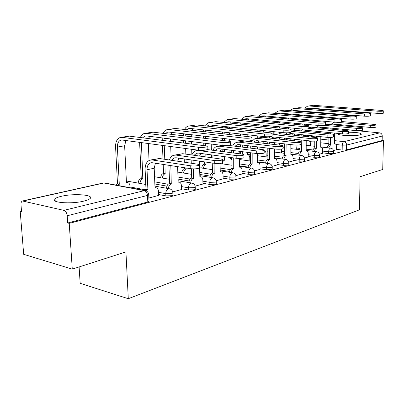 <?xml version="1.0" encoding="UTF-8"?>
<svg xmlns="http://www.w3.org/2000/svg" width="404" height="404" viewBox="0 0 404 404"><rect width="100%" height="100%" fill="white"/><g stroke="black" fill="none" stroke-linecap="round" stroke-linejoin="round"><path stroke-width="0.61" d="M322.639 152.848L328.583 153.56L333.083 153.424L333.563 153.02M308.217 156.525L314.282 157.282L318.908 157.141L319.428 156.702M293.016 160.393L299.212 161.206L303.975 161.055L304.535 160.575M276.982 164.473L283.31 165.342L288.219 165.186L288.825 164.66M260.045 168.786L266.509 169.715L271.564 169.549L272.23 168.973M242.117 173.341L248.728 174.341L253.944 174.169L254.672 173.533M223.114 178.169L229.876 179.25L235.264 179.063L236.067 178.719L236.062 178.361M202.939 183.29L209.858 184.456L215.428 184.264L216.317 183.881L216.307 183.487M181.477 188.734L188.557 190.001L194.324 189.794L195.304 189.375L195.294 188.931M158.595 194.531L165.852 195.91L171.831 195.693L172.917 195.228L172.902 194.733M61.469 196.278C58.373 196.99 56.232 197.793 55.04 198.687C49.136 202.535 70.937 204.439 83.84 201.101C86.734 200.399 88.718 199.627 89.799 198.783C95.258 194.915 74.331 193.142 61.469 196.278M338.496 133.482L338.34 133.598C335.709 135.355 353.889 136.507 359.787 134.921L361.317 134.305C361.353 133.007 357.07 132.315 348.465 132.224M21.493 210.908L20.2 211.211L21.543 211.544L20.993 204.717C20.897 202.732 21.382 201.485 22.452 200.975L63.872 210.373L144.319 190.632L103.853 183.007L23.346 200.929M79.108 266.938L80.169 283.34L128.29 298.713L125.927 251.909L72.281 269.13L69.225 223.362L383.441 140.698L382.729 169.468L360.08 176.74L359.474 209.797L128.29 298.713M72.281 269.13L23.684 254.323L20.2 211.211M341.122 130.088L344.264 129.482L379.73 132.876C381.3 133.199 382.139 134.259 382.255 136.042L382.144 140.562L346.556 149.894L342.178 150.025L336.35 149.354M382.144 140.562L383.441 140.698M148.702 194.405L148.728 194.94L147.516 195.44L67.215 215.756L67.705 222.988L69.225 223.362M67.215 215.756C66.842 212.878 65.726 211.08 63.872 210.373M148.864 198.026L158.631 195.415M172.72 191.895L181.502 189.542M195.127 186.133L202.959 184.032M216.155 180.729L223.129 178.851M235.926 175.649L242.127 173.972M254.545 170.862L260.05 169.367M272.119 166.342L276.987 165.014M288.724 162.075L293.016 160.898M304.444 158.035L308.212 156.994M319.342 154.202L322.639 153.288M265.62 162.918L257.545 161.812M250.445 160.837L249.839 160.752M248.112 167.069L239.431 165.817M229.583 171.447L220.21 170.028M209.944 176.068L199.793 174.452M189.087 180.957L178.053 179.098M166.913 186.133L154.858 183.982M333.487 150.566L336.345 149.768M67.705 222.988L147.798 201.99L149.01 201.475L148.985 200.924M199.364 167.488L199.379 168.013C197.425 168.827 194.571 169.059 190.814 168.7L152.318 162.741L150.48 162.898C148.162 163.908 147.016 166.196 147.041 169.771L147.899 189.617L145.98 189.259L145.112 169.453C145.076 164.625 146.632 161.534 149.768 160.181L152.202 159.979L190.728 165.822C194.486 166.17 197.339 165.943 199.298 165.145C199.753 164.761 199.263 164.448 197.829 164.216L159.388 158.499L150.98 159.934M147.899 189.617L145.96 190.794M144.087 190.38L145.98 189.259M158.636 195.516L158.459 191.163C158.282 189.148 157.454 188.012 155.969 187.754L155.015 187.875L154.207 168.21L155.414 163.221M198.47 147.278C202.273 147.586 205.156 147.384 207.121 146.677C207.59 146.334 207.08 146.056 205.596 145.849L129.396 136.128L122.119 137.345L198.47 147.278L198.556 150.217L122.255 140.047L120.826 140.148C118.488 141.067 117.337 143.375 117.382 147.071L119.296 184.285L117.402 185.355M207.186 149.137L207.196 149.606C205.237 150.328 202.353 150.53 198.556 150.217M119.296 184.285L117.503 183.946L115.574 146.809C115.514 141.824 117.064 138.713 120.23 137.476L122.119 137.345M115.605 185.017L117.503 183.946M130.037 187.734L129.947 185.855C129.75 183.906 128.906 182.8 127.412 182.537L126.452 182.643L124.634 145.768L117.382 147.071M121.235 137.309L129.396 136.128M125.922 140.536L124.634 145.768M169.438 159.994C170.261 157.565 171.644 155.994 173.579 155.293L176.003 155.086L214.226 160.514C217.867 160.837 220.589 160.63 222.392 159.898C222.811 159.535 222.296 159.242 220.847 159.019L182.724 153.702L174.791 155.045M222.442 162.206L222.453 162.676C220.65 163.423 217.928 163.63 214.292 163.302L176.099 157.762L174.27 157.919L171.655 160.327M170.826 165.61L171.271 183.886C169.518 184.557 168.589 186.123 168.478 188.592M171.488 183.835L169.584 183.502L168.912 165.312M166.569 188.244C166.68 185.784 167.609 184.219 169.362 183.552L169.584 183.502M181.507 189.638L181.366 185.416C181.204 183.446 180.421 182.335 179.023 182.093L178.159 182.199L177.624 166.66M178.836 158.156L177.624 161.211M191.844 154.974C192.708 152.783 194.051 151.364 195.884 150.717L198.288 150.5L236.163 155.56C239.698 155.863 242.299 155.671 243.966 155C244.349 154.651 243.814 154.373 242.36 154.161L207.196 149.546M244.001 157.267L244.006 157.686C242.339 158.373 239.744 158.565 236.209 158.262L198.364 153.096L196.546 153.257L194.117 155.287M193.319 168.887L193.395 178.462C191.784 179.073 190.905 180.553 190.754 182.901M193.602 178.411L191.708 178.098L191.425 168.781M188.86 182.578C189.011 180.234 189.89 178.76 191.501 178.149L191.708 178.098M191.259 163.241L191.158 159.944M202.959 184.123L202.848 180.022C202.707 178.098 201.975 177.018 200.652 176.78L199.859 176.881L199.419 161.146M193.056 160.221L193.157 163.524M200.793 153.424L199.571 156.05M222.038 142.541C225.72 142.824 228.467 142.642 230.28 141.996C230.704 141.668 230.174 141.405 228.674 141.208L153.05 132.164L146.228 133.305L222.038 142.541L222.099 145.384L146.344 135.926L144.92 136.032L142.617 137.814M230.325 144.41L230.331 144.824C228.523 145.485 225.78 145.672 222.099 145.384M141.42 142.602L142.809 178.901C141.047 179.538 140.122 181.048 140.026 183.441M143.031 178.851L141.243 178.538L139.617 142.359M138.239 183.118C138.335 180.729 139.259 179.219 141.026 178.588L141.243 178.538M148.313 143.521L149.036 160.494M140.365 137.527C141.238 135.35 142.567 133.992 144.344 133.446L146.228 133.305M145.349 133.28L153.05 132.164M149.642 136.34L148.551 138.572M244.016 138.128C247.591 138.385 250.217 138.219 251.889 137.623C252.283 137.315 251.722 137.067 250.222 136.88L175.25 128.447L168.847 129.517L244.016 138.128L244.061 140.875L168.938 132.058L167.519 132.169L165.413 133.643M251.919 139.991L251.924 140.36C250.253 140.971 247.632 141.142 244.061 140.875M164.978 164.701L165.115 173.796C163.494 174.377 162.61 175.806 162.479 178.083M165.327 173.75L163.549 173.457L163.201 164.428M160.701 177.78C160.832 175.508 161.716 174.084 163.337 173.503L163.549 173.457M170.432 138.936L170.523 141.375M170.71 146.506L171.089 156.994M163.989 138.128L164.064 140.552M164.256 145.647L164.776 159.302M162.994 159.04L162.469 145.41M162.272 140.319L162.191 137.905M163.095 133.365C163.989 131.401 165.276 130.169 166.968 129.664L168.847 129.517M167.968 129.497L175.25 128.447M171.917 132.411L170.857 134.295M212.893 150.293C213.772 148.313 215.079 147.021 216.812 146.42L219.2 146.197L256.697 150.924C260.125 151.202 262.615 151.03 264.16 150.409C264.519 150.081 263.964 149.813 262.499 149.616L228.144 145.354M264.186 152.641L264.186 153.015C262.64 153.651 260.156 153.823 256.727 153.54L219.256 148.717L217.453 148.884L215.211 150.596M214.13 163.277L214.176 173.372C212.686 173.932 211.853 175.331 211.676 177.568M214.367 173.321L212.489 173.028L212.246 163.004M209.797 177.265C209.974 175.033 210.807 173.639 212.297 173.079L212.489 173.028M212.12 157.802L212.049 154.964M223.129 178.937L223.048 174.957C222.917 173.069 222.23 172.013 220.978 171.786L220.251 171.877L220.064 163.302M219.902 156.035L219.963 158.898M213.938 155.222L214.004 158.065M221.412 148.995L220.205 151.253M232.694 145.92L233.78 144.238L235.189 143.001L236.492 142.38L238.86 142.152L275.952 146.581C279.285 146.839 281.669 146.677 283.113 146.102C283.436 145.788 282.871 145.536 281.401 145.349L244.435 141.006L237.678 142.137M283.118 148.298L283.123 148.632C281.684 149.217 279.295 149.379 275.967 149.116L238.9 144.602L237.113 144.773L235.062 146.213M233.714 157.919L233.724 168.574C232.345 169.094 231.558 170.422 231.356 172.559M233.906 168.534L232.048 168.256L231.851 157.666M229.497 172.276C229.694 170.145 230.482 168.822 231.866 168.301L232.048 168.256M231.76 152.773L231.719 150.318M242.127 174.053L242.067 170.185C241.956 168.337 241.304 167.306 240.117 167.084L239.451 167.17L239.304 158.418M239.188 151.283L239.229 153.752M233.588 150.561L233.628 153.015M240.819 144.834L239.648 146.783M251.359 141.819L255.03 138.577L257.378 138.345L294.046 142.496C297.288 142.733 299.581 142.587 300.924 142.051C301.227 141.754 300.642 141.516 299.172 141.334L262.635 137.264L256.207 138.335M300.924 144.213L300.919 144.506C299.576 145.056 297.283 145.203 294.046 144.955L257.409 140.723L255.636 140.895L253.773 142.102M252.187 152.954L252.157 164.059C250.874 164.539 250.121 165.802 249.904 167.842M252.328 164.014L250.485 163.756L250.339 152.717M248.066 167.574C248.278 165.539 249.031 164.282 250.313 163.802L250.485 163.756M250.278 148.101L250.268 145.985M260.05 169.448L260.009 165.68C259.908 163.873 259.297 162.868 258.171 162.65L257.555 162.731L257.454 153.616M257.378 146.849L257.404 148.985M252.126 146.213L252.126 148.329M259.11 140.92L257.984 142.597M264.57 133.997C268.039 134.234 270.549 134.083 272.099 133.532C272.463 133.239 271.887 133.002 270.377 132.83L196.127 124.952L190.102 125.957L264.57 133.997L264.595 136.658L190.178 128.427L188.764 128.538L186.855 129.75M272.114 135.86L272.119 136.188C270.569 136.749 268.064 136.906 264.595 136.658M186.269 167.998L186.108 168.993C184.603 169.529 183.769 170.882 183.603 173.053M186.3 168.948L184.537 168.675L184.507 167.726M181.835 172.766C182.002 170.604 182.835 169.251 184.34 168.721L184.537 168.675M191.259 134.678L191.324 136.744M191.466 141.562L191.541 144.056M191.703 149.303L191.87 154.914M185.234 133.971L185.249 136.017M185.406 140.804L185.481 143.284M185.648 148.5L185.83 154.131M185.992 159.196L186.093 162.474M184.325 162.211L184.219 158.939M184.057 153.889L183.876 148.263M183.704 143.056L183.623 140.582M183.472 135.805L183.436 133.759M184.471 129.482L185.562 127.836L186.956 126.659L188.234 126.109L190.102 125.957M189.229 125.942L196.127 124.952M192.87 128.725L191.86 130.315M283.83 130.123C287.199 130.351 289.607 130.204 291.047 129.699C291.38 129.416 290.789 129.194 289.279 129.028L215.802 121.654L210.12 122.609L283.83 130.123L283.835 132.704L210.176 125.003L208.777 125.119L207.06 126.109M291.052 131.977L291.052 132.27C289.612 132.79 287.204 132.936 283.835 132.704M206.015 162.1L205.888 164.463C204.495 164.963 203.702 166.246 203.515 168.317M206.075 164.423L204.323 164.165L204.262 161.847M201.763 168.054C201.95 165.983 202.742 164.701 204.136 164.206L204.323 164.165M212.246 163.054L211.686 162.923M210.898 130.719L210.939 132.462M211.05 137.001L211.1 139.107M211.221 144.026L211.373 150.091M211.489 154.883L211.56 157.722M205.262 130.093L205.222 131.82M205.343 136.33L205.394 138.426M205.525 143.314L205.591 145.849M205.808 154.111L205.878 156.929M204.121 156.686L204.05 153.868M203.828 145.622L203.762 143.097M203.631 138.213L203.576 136.123M203.454 131.618L203.47 129.896M204.611 125.851L208.262 122.755L210.12 122.609M209.252 122.594L215.802 121.654M212.615 125.26L211.666 126.598M301.909 126.492C305.187 126.699 307.5 126.568 308.843 126.093C309.146 125.831 308.545 125.619 307.035 125.462L234.365 118.549L228.997 119.448L301.909 126.492L301.904 128.997L229.043 121.776L227.654 121.892L226.139 122.695M348.45 133.285L348.445 133.497C347.334 133.941 345.284 134.062 342.294 133.86L342.324 131.593L308.838 128.321L308.833 128.593C307.489 129.073 305.182 129.209 301.904 128.997M224.674 156.686L224.573 160.191C223.271 160.651 222.518 161.873 222.316 163.857M224.745 160.151L223.008 159.908L222.937 156.449M222.397 160.11L223.008 159.908M231.886 159.57L230.679 158.863L230.058 158.934L230.028 157.414M229.442 127.018L229.472 128.487M229.553 132.78L229.588 134.557M229.679 139.188L229.719 141.39M229.79 145.046L229.8 145.561M229.886 150.086L229.932 152.53M224.169 132.184L224.205 133.951M224.301 138.557L224.341 140.693M224.523 149.394L224.573 151.828M220.579 163.605L220.609 163.221M222.831 151.601L222.781 149.172M222.594 140.481L222.548 138.35M222.453 133.754L222.417 131.992M222.326 127.73L222.387 126.28M223.619 122.442L227.159 119.599L228.997 119.448M228.139 119.433L234.365 118.549M231.255 121.998L230.376 123.119M224.175 126.467L224.079 127.917M272.109 135.133L274.851 134.754L311.08 138.648C314.236 138.875 316.438 138.739 317.701 138.239C317.978 137.956 317.382 137.729 315.913 137.557L279.815 133.729L273.69 134.744M317.685 140.36L317.685 140.622C316.428 141.132 314.221 141.274 311.07 141.041L274.866 137.062L273.109 137.239L271.438 138.244M269.63 148.344L269.554 159.792C268.362 160.242 267.65 161.443 267.423 163.398M269.721 159.752L267.897 159.509L267.801 148.122M265.6 163.145C265.827 161.196 266.534 159.999 267.731 159.55L267.897 159.509M267.766 143.748L267.791 141.925M276.987 165.09L276.967 161.423C276.876 159.656 276.301 158.671 275.23 158.464L274.664 158.54L274.604 148.95M274.563 142.703L274.574 144.546M269.64 142.137L269.594 143.96M276.376 137.229L275.311 138.678M268.978 137.971L269.938 136.663M318.923 123.074C322.109 123.265 324.331 123.144 325.589 122.705C325.871 122.452 325.255 122.25 323.745 122.099L251.914 115.61L246.839 116.458L318.923 123.074L318.908 125.503L246.874 118.725L245.491 118.847L244.178 119.483M325.574 124.897L325.568 125.129C324.311 125.578 322.089 125.705 318.908 125.503M249.844 160.984L249.798 157.782C249.697 156.06 249.101 155.096 248.006 154.889L247.435 154.959L247.394 152.338M246.99 123.553L247.006 124.785M247.061 128.861L247.081 130.356M247.147 134.729L247.172 136.537M247.233 141.011L247.238 141.334M247.298 145.622L247.329 147.733M241.971 128.331L241.996 129.815M242.062 134.163L242.092 135.966M242.163 140.653L242.173 141.203M242.233 145.006L242.264 147.107M242.339 151.687L242.375 154.166M240.324 158.383L240.097 159.646M240.653 153.939L240.612 151.465M240.537 146.894L240.511 145.198M240.451 141.567L240.436 140.451M240.36 135.769L240.329 133.971M240.259 129.633L240.239 128.149M240.183 124.104L240.279 122.892M241.587 119.236L245.016 116.61L246.839 116.458M245.991 116.448L251.914 115.61M248.879 118.917L248.076 119.852M242.067 123.069L241.92 124.275M291.052 131.33L327.149 135.022C330.219 135.234 332.346 135.103 333.527 134.638C333.78 134.37 333.174 134.153 331.709 133.992L296.061 130.391L291.052 131.179M333.502 136.719L333.502 136.961C332.32 137.436 330.194 137.567 327.129 137.35L291.365 133.608L289.628 133.785L288.148 134.613M286.133 144.041L286.012 155.757C284.896 156.176 284.219 157.323 283.982 159.201M286.168 155.717L284.365 155.489L284.325 143.834M282.179 158.964C282.416 157.09 283.093 155.944 284.209 155.525L284.365 155.489M284.31 139.678L284.371 138.107M293.016 160.969L293.016 157.398C292.935 155.666 292.39 154.702 291.37 154.5L290.85 154.57L290.829 144.587M290.819 138.819L290.824 140.405M286.204 138.309L286.118 139.88M292.713 133.749L291.713 134.992M285.633 134.345L286.916 132.82M334.951 119.847C338.057 120.028 340.198 119.917 341.38 119.508C341.638 119.266 341.011 119.079 339.506 118.933L268.529 112.827L263.721 113.63L334.951 119.847L334.926 122.215L263.741 115.842L261.262 116.453M341.35 121.66L341.35 121.867C340.168 122.286 338.027 122.402 334.926 122.215M266.155 156.868L266.13 153.959C266.039 152.268 265.473 151.323 264.433 151.126L264.171 151.131M263.625 120.306L263.615 121.331M263.655 125.205L263.666 126.457M263.706 130.603L263.721 132.123M263.761 136.567L263.767 137.39M263.807 141.461L263.822 143.284M263.868 147.642L263.888 149.909M258.838 124.73L258.848 125.977M258.893 130.098L258.908 131.613M258.959 136.032L258.979 137.764M259.014 141.021L259.03 142.723M259.08 147.056L259.1 149.192M257.267 138.112L257.242 135.845M257.197 131.431L257.176 129.921M257.131 125.806L257.116 124.558M257.106 120.71L257.227 119.7M258.6 116.211L261.913 113.787L263.721 113.63M262.878 113.625L268.529 112.827M265.569 116.004L264.847 116.776M259.009 119.872L258.838 120.877M342.324 131.593C345.319 131.79 347.369 131.674 348.48 131.239C348.718 130.982 348.102 130.775 346.642 130.618L311.444 127.225L308.838 127.528M301.763 140.021L301.601 151.934C300.556 152.328 299.909 153.429 299.667 155.227M301.748 151.899L299.965 151.682L299.97 144.824M297.884 155.005C298.127 153.207 298.768 152.111 299.819 151.717L299.965 151.682M299.975 141.451L299.975 139.824M308.212 157.065L308.227 153.581C308.156 151.884 307.641 150.939 306.671 150.743L306.187 150.813L306.212 140.506M306.227 135.163L306.222 136.532M342.294 133.86L306.984 130.335L305.267 130.512L303.97 131.189M301.899 134.709L301.768 136.057M308.181 130.452L307.252 131.522M299.98 135.865L300.076 134.517M301.409 130.931L303.237 129.083M350.086 116.806C353.111 116.978 355.177 116.872 356.288 116.488C356.525 116.261 355.889 116.079 354.389 115.943L284.285 110.186L279.725 110.954L350.086 116.806L350.051 119.109L279.735 113.105L277.467 113.595M356.252 118.594L356.247 118.786C355.136 119.175 353.071 119.281 350.051 119.109M281.644 152.975L281.462 149.081M279.416 117.246L279.381 118.089M279.396 121.786L279.401 122.831M279.422 126.77L279.427 128.043M279.447 132.249L279.457 133.704M279.477 137.572L279.482 139.143M279.502 143.279L279.512 145.127M274.831 121.357L274.836 122.397M274.861 126.316L274.871 127.583M274.897 131.77L274.912 134.492M274.962 142.753L274.978 144.592M273.22 134.81L273.2 131.593M273.17 127.412L273.16 126.149M273.134 122.235L273.129 121.2M273.17 117.529L273.296 116.695M274.725 113.357L277.932 111.105L279.725 110.954M278.886 110.948L284.285 110.186M281.396 113.246L280.76 113.877M275.074 116.857L274.897 117.685M324.791 125.371L356.687 128.351C359.605 128.538 361.585 128.427 362.635 128.018C362.853 127.775 362.231 127.578 360.777 127.427L325.579 124.2M362.595 130.027L362.595 130.219C361.545 130.638 359.565 130.75 356.646 130.558L321.796 127.23L318.978 127.952M316.564 140.961L316.388 148.308C315.403 148.682 314.787 149.732 314.544 151.465M316.524 148.278L314.761 148.071L314.797 141.132M312.782 151.258C313.024 149.525 313.64 148.475 314.625 148.106L314.761 148.071M314.817 137.441L314.827 136.062M322.634 153.358L322.66 149.96C322.604 148.293 322.114 147.369 321.19 147.182L320.736 147.243L320.811 136.688M320.847 131.719L320.837 132.891M316.595 136.249L316.584 137.643M316.792 131.315L316.625 132.467M322.852 127.331L321.998 128.245M314.852 132.29L314.974 131.133M316.367 127.699L319.044 125.518M364.398 113.928C367.347 114.09 369.342 113.989 370.387 113.63C370.604 113.413 369.968 113.241 368.473 113.11L299.243 107.681L294.91 108.408L364.398 113.928L364.358 116.17L294.91 110.509L292.86 110.893M370.347 115.695L370.342 115.867C369.296 116.236 367.302 116.337 364.358 116.17M296.364 149.293L295.986 145.081M294.354 118.584L294.354 119.443M294.359 123.195L294.359 124.255M294.364 128.25L294.364 130.467M294.364 133.921L294.37 135.274M294.37 139.208L294.37 140.799M290.022 118.195L290.022 119.054M290.032 122.786L290.032 123.841M290.037 127.821L290.042 129.129M288.36 128.937L288.36 127.654M288.35 123.685L288.345 122.629M288.335 118.902L288.335 118.044M288.431 114.539L288.557 113.857M290.037 110.661L293.137 108.565L294.91 108.408M294.082 108.408L299.243 107.681M296.42 110.63L295.874 111.14M294.42 114.357L294.359 115.049M290.335 114.009L290.158 114.686M337.113 122.311L370.296 125.28C373.139 125.452 375.058 125.351 376.048 124.967C376.25 124.735 375.624 124.548 374.175 124.402L341.355 121.503M376.003 126.937L376.003 127.114C375.008 127.502 373.094 127.608 370.251 127.432L335.85 124.286L333.234 124.892M330.634 137.441L330.563 144.834L328.674 147.894M330.563 144.834L328.821 144.642L328.886 137.456M326.932 147.697L328.821 144.642M328.922 133.709L328.932 132.527M336.345 149.833L336.386 146.516C336.335 144.885 335.87 143.976 334.987 143.794L334.568 143.854L334.684 133.098M334.749 128.467L334.724 129.472M330.679 132.699L330.669 133.886M330.937 128.103L330.75 129.088M336.784 124.371L336.007 125.144M328.992 128.916L329.129 127.932M330.573 124.644L333.643 122.437L334.764 122.205M377.952 111.206C380.826 111.358 382.755 111.262 383.744 110.928L381.815 110.428L313.459 105.303L309.343 105.994L377.952 111.206L377.902 113.388L309.333 108.04L307.505 108.333M383.694 112.953L383.694 113.105C382.704 113.448 380.775 113.544 377.902 113.388M310.373 145.799L310.383 143.592C310.317 142.001 309.838 141.112 308.929 140.93L308.499 140.759M308.585 115.569L308.585 116.271M308.57 119.857L308.57 120.73M308.555 124.533L308.55 125.715M308.535 130.487L308.53 131.648M308.52 135.401L308.515 136.774M304.464 115.216L304.464 115.918M304.454 119.488L304.454 120.357M304.444 124.144L304.444 125.215M302.773 129.426L302.773 129.063M302.778 125.058L302.783 123.988M302.788 120.205L302.788 119.337M302.798 115.776L302.798 115.074M302.955 111.721L303.071 111.176M304.591 108.105L307.585 106.151L309.343 105.994M308.525 105.994L313.459 105.303M310.711 108.151L310.247 108.545M308.696 111.635L308.626 112.186M304.843 111.317L304.677 111.863M333.578 151.273L333.103 151.667L328.598 151.808L322.655 151.101M328.583 153.56L328.598 151.808C328.73 149.839 329.331 148.627 330.411 148.162L330.826 148.142M319.438 154.909L318.923 155.338L314.292 155.484L308.222 154.732M314.282 157.282L314.292 155.484C314.418 153.469 315.049 152.217 316.186 151.732L316.64 151.717M304.54 158.737L303.98 159.206L299.212 159.358L293.016 158.56M299.212 161.206L299.212 159.358C299.334 157.292 299.995 156.005 301.197 155.5L301.702 155.484M288.82 162.772L288.214 163.292L283.305 163.448L276.972 162.59M283.31 165.342L283.305 163.448C283.421 161.322 284.118 159.999 285.381 159.474L285.946 159.459M272.215 167.034L271.554 167.604L266.494 167.771L260.024 166.852M266.509 169.715L266.494 167.771C266.61 165.584 267.337 164.221 268.67 163.671L269.306 163.66M254.646 171.538L253.919 172.17L248.697 172.341L242.087 171.357M248.728 174.341L248.697 172.341C248.814 170.099 249.576 168.685 250.99 168.109L251.707 168.104M236.027 176.311L236.032 176.664L235.229 177.008L229.836 177.189L223.069 176.129M229.876 179.25L229.836 177.189C229.942 174.882 230.75 173.422 232.244 172.821L233.063 172.821M216.256 181.376L216.266 181.77L215.377 182.148L209.802 182.34L202.879 181.189M209.858 184.456L209.802 182.34C209.908 179.962 210.752 178.452 212.347 177.816L213.277 177.831M195.228 186.759L195.243 187.198L194.263 187.613L188.486 187.82L181.401 186.567M188.557 190.001L188.486 187.82C188.587 185.365 189.481 183.805 191.178 183.133L192.248 183.163M172.816 192.496L172.836 192.981L171.751 193.445L165.766 193.657L158.504 192.299M165.852 195.91L165.766 193.657C165.857 191.127 166.807 189.506 168.609 188.804L169.857 188.86M342.178 150.025L342.239 145.188L335.941 144.491M328.831 143.708L320.766 142.814M314.792 142.152L309.908 141.617M320.791 139.163L328.861 140.026M334.603 140.643L343.981 141.647L379.73 132.876M344.264 129.482L341.42 130.118M328.927 132.896L326.422 133.456M314.751 136.052L310.555 136.986M313.06 149.965L306.187 149.157M299.965 148.419L296.364 147.99M298.228 153.5L290.845 152.586M284.35 151.788L281.633 151.45M282.598 157.212L274.649 156.186M267.862 155.313L266.14 155.091M266.115 161.125L257.525 159.964M250.419 158.999L249.813 158.918M248.702 165.246L239.395 163.923M230.285 169.594L220.17 168.084M210.777 174.195L199.733 172.452M190.092 179.063L177.982 177.048M168.14 184.234L154.767 181.876M144.819 189.734L129.997 186.956M129.487 181.532L128.361 181.507L126.826 182.431M230.593 158.338L230.043 158.333M147.798 201.99L147.516 195.44C147.218 192.834 146.157 191.233 144.319 190.632L145.748 190.718M346.556 149.894L346.627 145.061L342.239 145.188C342.37 143.268 342.951 142.087 343.981 141.647C345.607 142.011 346.491 143.147 346.627 145.061L382.255 136.042M22.836 200.889L102.949 183.068L105.111 183.042M190.814 168.7L190.728 165.822M147.662 189.678L145.743 189.319M147.041 169.771L154.207 168.21M152.202 159.979L159.388 158.499M117.266 184.002L119.059 184.335M214.292 163.302L214.226 160.514M171.271 183.886L169.362 183.552M176.003 155.086L182.724 153.702M236.209 158.262L236.163 155.56M193.395 178.462L191.501 178.149M198.288 150.5L199.273 150.298M141.026 178.588L142.809 178.901M141.925 142.668L141.425 142.758M163.337 173.503L165.115 173.796M165.918 138.37L163.994 138.713M256.727 153.54L256.697 150.924M214.176 173.372L212.297 173.079M219.2 146.197L222.806 145.455M275.967 149.116L275.952 146.581M233.724 168.574L231.866 168.301M233.588 150.934L234.658 150.697M238.86 142.152L244.435 141.006M294.046 144.955L294.046 142.496M252.157 164.059L250.313 163.802M252.106 146.899L254.146 146.455M257.378 138.345L262.635 137.264M184.34 168.721L186.108 168.993M188.39 134.34L185.214 134.911M204.136 164.206L205.888 164.463M209.479 130.563L205.212 131.325M222.836 159.949L224.573 160.191M229.321 127.008L224.185 127.927M311.07 141.041L311.08 138.648M269.554 159.792L267.731 159.55M269.589 143.097L272.488 142.466M274.851 134.754L279.815 133.729M246.99 123.841L243.602 124.447M327.129 137.35L327.149 135.022M286.012 155.757L284.209 155.525M286.118 139.501L289.779 138.703M291.365 131.356L296.061 130.391M263.615 120.862L261.898 121.165M301.601 151.934L299.819 151.717M301.879 136.067L306.106 135.148M308.838 127.76L311.444 127.225M356.646 130.558L356.687 128.351M316.388 148.308L314.625 148.106M317.857 132.593L320.842 131.941M325.579 124.316L326.033 124.225M370.251 127.432L370.296 125.28M330.432 144.869L328.689 144.672M332.972 129.3L334.729 128.916M55.207 201.096L55.04 198.687M338.335 134.143L338.34 133.598M172.917 195.228L172.836 192.981C172.695 190.663 171.523 189.249 169.316 188.744L154.944 186.138M145.768 184.482L129.073 181.457L126.422 182.047M195.304 189.375L195.243 187.198C195.107 184.941 193.965 183.567 191.809 183.078L178.108 180.745M216.317 183.881L216.266 181.77C216.135 179.568 215.024 178.235 212.918 177.765L199.823 175.659M236.067 178.719L236.032 176.664C235.911 174.518 234.82 173.22 232.77 172.771L220.231 170.862M254.677 173.851L254.651 171.857C254.535 169.761 253.47 168.498 251.465 168.069L239.436 166.332M272.235 169.261L272.22 167.317C272.109 165.271 271.069 164.044 269.104 163.63L257.55 162.044M288.825 164.918L288.825 163.029C288.714 161.029 287.699 159.833 285.774 159.434L274.659 157.979M304.535 160.812L304.54 158.969C304.434 157.015 303.444 155.848 301.561 155.464L290.845 154.126M319.423 156.914L319.438 155.121C319.337 153.212 318.367 152.071 316.519 151.702L306.187 150.465M333.558 153.217L333.578 151.465C333.487 149.596 332.532 148.485 330.719 148.132L320.741 146.985M154.56 176.735L169.428 179.265M177.811 172.119L191.592 174.336M199.601 167.726L212.408 169.675M220.069 163.534L231.992 165.256M231.866 158.514L230.043 158.292M239.325 159.54L250.45 161.065M250.364 154.798L247.425 154.414M257.479 155.732L267.877 157.09M264.166 150.793L267.827 151.248M274.624 152.096L284.355 153.313M283.118 147.707L284.335 147.854M290.84 148.632L299.965 149.722M306.202 145.324L314.772 146.304M149.01 201.475L148.728 194.94C148.576 192.551 147.364 191.097 145.092 190.567L104.626 182.951L103.267 182.992M328.932 132.8L326.119 133.426M314.443 136.022L310.247 136.956M199.298 165.145L199.379 168.013M155.969 187.754L155.005 187.577M150.48 162.898L151.384 162.706M207.121 146.677L207.196 149.606M126.437 182.361L127.412 182.537M121.579 140.021L120.826 140.148M222.392 159.898L222.453 162.676M179.023 182.093L178.149 181.941M174.27 157.919L175.169 157.732M243.966 155L244.006 157.686M200.652 176.78L199.854 176.649M196.546 153.257L197.445 153.071M197.086 150.47L198.399 150.197M230.28 141.996L230.331 144.824M145.667 135.906L144.92 136.032M251.889 137.623L251.924 140.36M168.266 132.042L167.519 132.169M264.16 150.409L264.186 153.015M220.978 171.786L220.246 171.675M217.453 148.884L218.347 148.697M218.008 146.172L221.947 145.364M283.113 146.102L283.123 148.632M240.117 167.084L239.446 166.988M237.113 144.773L238.001 144.587M300.924 142.051L300.919 144.506M258.171 162.65L257.555 162.57M255.636 140.895L256.51 140.713M272.099 133.532L272.119 136.188M189.511 128.411L188.764 128.538M291.047 129.699L291.052 132.27M211.686 162.958L212.246 163.039M209.514 124.993L208.777 125.119M308.843 126.093L308.833 128.593M230.053 158.772L230.679 158.863M228.386 121.766L227.654 121.892M317.701 138.239L317.685 140.622M275.23 158.464L274.664 158.388M273.109 137.239L273.983 137.057M325.589 122.705L325.568 125.129M247.43 154.813L248.006 154.889M246.218 118.72L245.491 118.847M333.527 134.638L333.502 136.961M291.37 154.5L290.85 154.434M289.628 133.785L290.491 133.603M341.38 119.508L341.35 121.867M264.171 151.091L264.433 151.126M263.095 115.837L262.378 115.958M348.48 131.239L348.445 133.497M306.671 150.743L306.187 150.687M305.267 130.512L306.121 130.335M356.288 116.488L356.247 118.786M279.093 113.105L278.381 113.226M362.635 128.018L362.595 130.219M321.19 147.182L320.741 147.132M320.094 127.412L320.938 127.235M370.387 113.63L370.342 115.867M294.279 110.509L293.567 110.63M376.048 124.967L376.003 127.114M334.987 143.794L334.568 143.748M334.169 124.467L335.002 124.291M383.744 110.928L383.694 113.105M308.499 140.88L308.929 140.93M308.707 108.045L308.005 108.161"/></g></svg>
